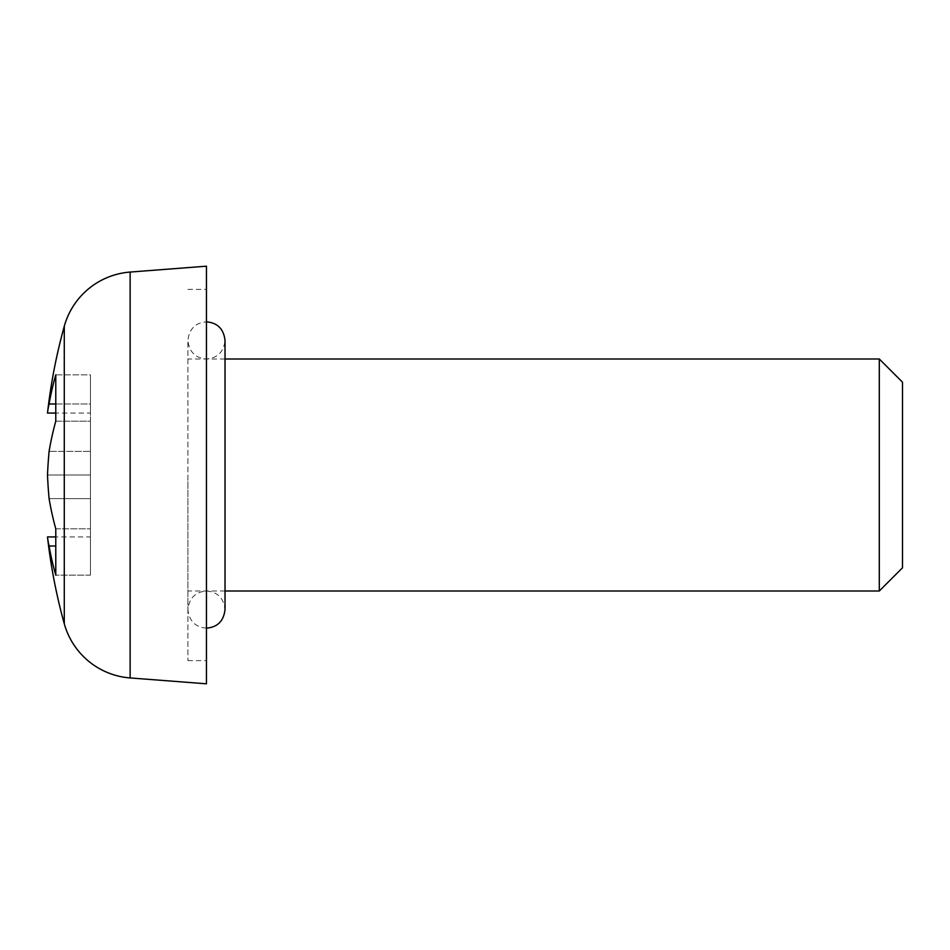 <?xml version="1.0" encoding="UTF-8"?>
<svg xmlns="http://www.w3.org/2000/svg" width="950" height="950" viewBox="0 0 950 950"><rect width="100%" height="100%" fill="white"/><g stroke="black" fill="none" stroke-linecap="round" stroke-linejoin="round"><path stroke-width="0.71" stroke-dasharray="4.75 3.56" d="M879.296 358.993L879.296 591.007M206.459 628.128C195.391 627.238 189.204 621.051 187.898 609.568C189.204 598.084 195.391 591.898 206.459 591.007C217.526 591.898 223.713 598.084 225.019 609.568L225.019 340.433C223.713 351.916 217.526 358.103 206.459 358.993C195.391 358.103 189.204 351.916 187.898 340.433L187.898 660.606L187.898 340.433C189.204 328.949 195.391 322.762 206.459 321.872M902.5 567.803L902.5 382.197M206.459 475L206.459 289.394L206.459 475M47.5 536.94A553.826 198.479 180 0 0 49.091 546.013A555.762 386.056 180 0 0 55.777 575.154L55.777 536.94L90.452 536.94L90.452 575.154L90.452 475L47.5 475A553.826 517.038 180 0 1 49.091 451.369A555.762 399.772 180 0 1 55.777 421.194L90.452 421.194L90.452 374.846L55.777 374.846A555.762 386.056 0 0 0 49.091 403.988A553.826 198.479 0 0 0 47.5 413.06M55.777 528.806L90.452 528.806L55.777 528.806A555.762 399.772 0 0 1 49.091 498.631A553.826 517.038 0 0 1 47.5 475L90.452 475L90.452 451.369L49.091 451.369L90.452 451.369L90.452 421.194L90.452 536.94M90.452 413.06L90.452 403.988L90.452 413.06L55.777 413.06L55.777 374.846L90.452 374.846L90.452 403.988L49.091 403.988M64.279 623.746L64.279 326.254M206.459 683.81L206.459 266.19M55.777 403.988L90.452 403.988L90.452 374.846L90.452 421.194L55.777 421.194M90.452 498.631L49.091 498.631L90.452 498.631M55.777 546.013L49.091 546.013M90.452 575.154L55.777 575.154L90.452 575.154M130.138 677.944L130.138 272.056M187.898 475L187.898 609.568L187.898 475M225.019 358.993L187.898 358.993M187.898 660.606L206.459 660.606M187.898 289.394L206.459 289.394M225.019 591.007L187.898 591.007"/><path stroke-width="1.43" d="M879.296 358.993L902.5 382.197L902.5 567.803L879.296 591.007L879.296 358.993L225.019 358.993M47.5 413.06A553.826 198.479 0 0 1 49.091 403.988A555.762 386.056 0 0 1 55.777 374.846L55.777 421.194L55.777 413.06L47.5 413.06A556.831 556.831 0 0 1 64.279 326.254L64.279 623.746A74.243 74.243 0 0 0 130.138 677.944L206.459 683.81L206.459 266.19L130.138 272.056L130.138 677.944M64.279 326.254A74.243 74.243 0 0 1 130.138 272.056M55.777 421.194A555.762 399.772 180 0 0 49.091 451.369A553.826 517.038 180 0 0 47.5 475A553.826 517.038 0 0 0 49.091 498.631A555.762 399.772 0 0 0 55.777 528.806L55.777 575.154A555.762 386.056 180 0 1 49.091 546.013A553.826 198.479 180 0 1 47.5 536.94A556.831 556.831 0 0 0 64.279 623.746M47.5 536.94L55.777 536.94L55.777 528.806M55.777 546.013L49.091 546.013M55.777 403.988L49.091 403.988M206.459 321.872C217.526 322.762 223.713 328.949 225.019 340.433L225.019 609.568C223.713 621.051 217.526 627.238 206.459 628.128M879.296 591.007L225.019 591.007"/></g></svg>
